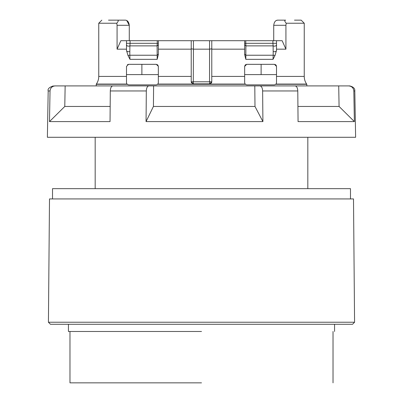 <?xml version="1.0" encoding="UTF-8"?>
<svg xmlns="http://www.w3.org/2000/svg" width="403" height="403" viewBox="0 0 403 403"><rect width="100%" height="100%" fill="white"/><g stroke="black" fill="none" stroke-linecap="round" stroke-linejoin="round"><path stroke-width="0.6" d="M350.484 198.931L350.484 188.654L52.516 188.654L52.516 198.931M50.032 90.957L48.189 90.957L47.378 137.282L355.622 137.282L354.811 90.957L353.829 90.957L354.368 121.595L298.064 121.595L297.782 90.957C297.595 87.874 296.704 86.192 295.097 85.91L254.797 85.91L254.988 106.457L153.422 106.457L153.598 85.91L112.8 85.91C111.309 86.192 110.472 87.874 110.301 90.957L110.039 121.595L49.493 121.595L50.032 90.957C50.395 87.874 52.123 86.192 55.216 85.91L54.355 85.91M297.782 90.957L262.63 90.957L262.907 121.595L146.057 121.595L146.319 90.957C146.491 87.874 147.322 86.192 148.813 85.91M354.368 121.595L339.079 106.457L297.923 106.457M339.079 106.457L338.716 85.91L259.94 85.91C261.547 86.192 262.444 87.874 262.63 90.957M353.829 90.957C353.466 87.874 351.738 86.192 348.645 85.91L338.716 85.91M354.811 90.957C355.048 88.494 353.335 86.811 349.678 85.91L348.645 85.91M49.493 121.595L64.782 106.457L65.145 85.91L55.216 85.91M110.17 106.457L64.782 106.457M146.057 121.595L153.422 106.457M262.907 121.595L254.988 106.457M145.69 85.91L65.145 85.91M153.598 85.91L254.797 85.91M276.508 74.605L244.656 74.605L244.656 66.384L246.712 64.334L274.453 64.334L276.508 66.384L276.508 82.827L275.889 84.298L274.453 84.882L275.889 84.292L306.819 84.298L306.819 85.91M276.08 84.076L306.663 84.076A13.359 13.359 0 0 1 304.25 76.419L304.25 23.233L286.221 23.233L285.923 25.288L285.923 49.166L276.508 49.166L276.508 50.446L275.012 55.453L273.022 59.342L273.194 55.231L245.931 55.231L244.656 54.203M127.091 84.272L128.547 84.882L126.92 84.076L96.337 84.076A13.359 13.359 0 0 0 98.75 76.419L126.492 76.419L126.492 66.384L128.547 64.334L127.484 64.626M128.547 64.334L156.288 64.334L158.344 66.268L157.714 64.908L158.344 66.384L158.344 76.419L191.224 76.419L191.224 81.799L193.279 83.854L209.721 83.854L209.55 81.799L211.776 81.799L211.776 76.419L244.656 76.419L244.656 82.827L244.656 66.384M191.224 81.799L209.55 81.799L209.55 49.166L211.776 48.808L211.776 76.419M211.776 81.799L209.721 83.854L193.279 83.854L193.45 49.166L209.55 49.166L209.555 40.698L211.776 40.698L193.445 40.698L209.555 40.698M96.181 85.91L96.337 84.076M127.111 84.298L96.181 84.298M273.022 59.342L245.825 59.342L244.656 54.571L244.656 49.166L211.776 49.166L211.776 40.698L211.776 48.808M244.656 66.268L245.281 64.908M245.341 64.853L246.712 64.334L245.351 64.843M276.508 66.384L276.085 65.145M275.728 64.777L274.453 64.334M158.344 74.605L126.492 74.605M157.669 64.863L156.288 64.334L157.719 64.908M286.221 23.233C284.523 21.314 284.327 20.286 285.636 20.15C306.26 20.15 306.26 20.15 285.636 20.15L277.607 20.15C275.445 20.331 274.156 22.044 273.728 25.288L273.728 40.698M191.224 76.419L191.224 40.698L158.344 40.698L158.344 54.571L157.175 59.342L157.11 45.871L129.872 45.871L130.083 43.307L157.241 43.307L157.11 45.871L158.344 44.849M126.708 20.488L129.272 25.288L129.272 40.698M157.175 59.342L129.978 59.342L127.988 55.453L126.492 50.446L126.492 40.698L120.86 40.698L117.077 49.166L117.077 25.288L129.272 25.288C128.864 22.064 127.57 20.352 125.393 20.15L117.364 20.15C118.673 20.286 118.477 21.314 116.779 23.233L98.75 23.233L101.833 20.15M261.114 64.334L261.114 74.605M354.575 322.229L353.502 198.931L49.498 198.931L48.425 322.229L354.575 322.229L352.539 324.284L50.461 324.284L48.425 322.229M201.5 331.478L68.439 331.478L201.5 331.478M201.5 382.85L69.981 382.85L201.5 382.85M95.179 137.282L95.179 188.654M307.821 188.654L307.821 137.282M141.886 74.605L141.886 64.334M276.508 43.307L272.917 43.307L273.128 45.871L245.89 45.871L245.759 43.307L272.917 43.307L272.917 40.698L276.508 40.698L276.508 44.849C276.035 46.113 274.906 46.456 273.128 45.871L273.194 55.231L275.012 55.453M127.988 55.453L129.806 55.231L129.872 45.871C128.089 46.456 126.96 46.113 126.492 44.849M158.344 54.203L157.069 55.231L129.806 55.231L129.978 59.342M244.656 49.166L244.656 40.698L272.917 40.698M193.445 40.698L193.44 49.166L191.224 48.808L191.224 40.698L244.656 40.698M126.492 40.698L158.344 40.698M244.656 44.849L245.89 45.871L245.825 59.342M276.508 44.849L276.508 49.166L276.508 40.698L282.14 40.698L285.923 49.166M126.492 49.166L117.077 49.166M191.224 48.808L191.224 49.166L158.344 49.166M191.344 82.484L191.637 83.028M294.487 20.15L301.167 20.15L304.25 23.233M117.077 25.288L116.779 23.233M117.364 20.15L108.513 20.15M276.292 20.488L277.607 20.15M245.266 64.923L244.656 66.299M126.92 84.076L126.492 82.827L126.492 76.419M126.492 80.857L126.492 82.827L126.96 84.121M158.344 82.827L158.344 76.419L158.344 82.827L157.724 84.298L156.288 84.882L157.724 84.298L245.276 84.298L244.656 82.827M245.311 84.333L246.712 84.882L245.276 84.298M156.288 84.882L128.547 84.882M274.453 84.882L246.712 84.882M146.319 90.957L110.301 90.957M276.508 76.419L304.25 76.419M209.641 83.623A2.055 1.657 -42.5 0 0 210.84 83.018A2.055 1.657 137.5 0 0 211.56 81.799M191.44 81.799A2.055 1.657 42.5 0 0 192.16 83.018A2.055 1.657 -137.5 0 0 193.354 83.623M130.083 40.698L130.083 43.307L126.492 43.307M129.831 51.473C128.058 52.012 126.945 51.67 126.492 50.446M158.344 43.307L157.241 43.307L157.241 40.698M245.759 40.698L245.759 43.307L244.656 43.307M276.508 50.446C276.055 51.67 274.942 52.012 273.169 51.473M285.923 25.288L273.728 25.288M245.079 84.076L157.921 84.076M48.189 90.957C47.514 88.962 49.226 87.28 53.322 85.91M68.439 324.284L68.439 331.478M69.981 331.478L69.981 382.85M334.561 324.284L334.561 331.478M333.019 331.478L333.019 382.85M191.229 81.864L191.375 82.565M209.545 83.844L209.802 83.854M211.202 83.219L211.464 82.882M211.625 82.575L211.776 81.829M98.75 76.419L98.75 23.233"/></g></svg>
